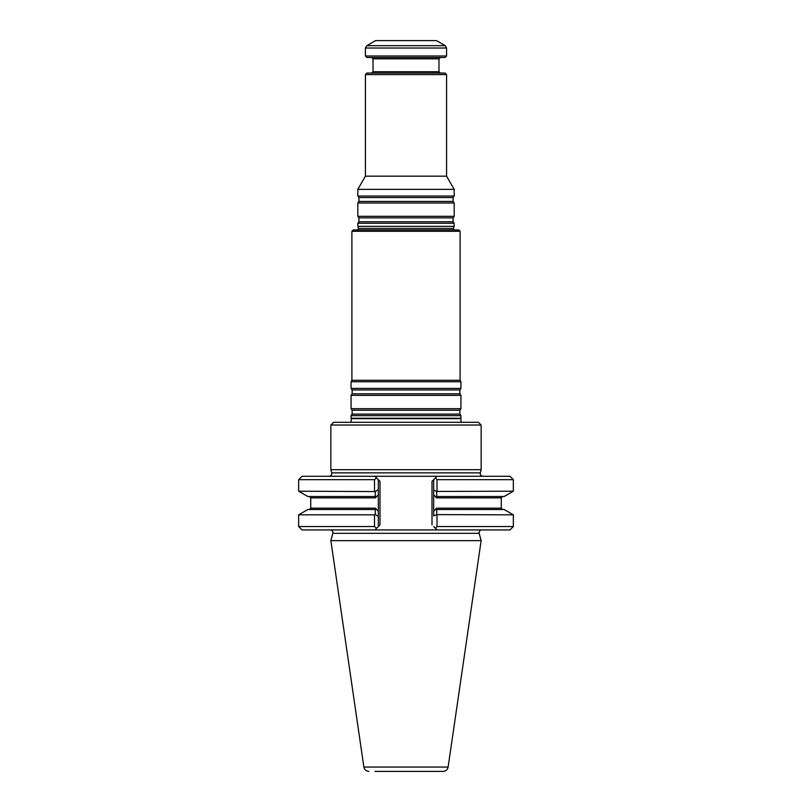 <?xml version="1.0" encoding="UTF-8"?>
<svg xmlns="http://www.w3.org/2000/svg" width="812" height="812" viewBox="0 0 812 812"><rect width="100%" height="100%" fill="white"/><g stroke="black" fill="none" stroke-linecap="round" stroke-linejoin="round"><path stroke-width="1.22" d="M460.099 231.288L351.9 231.288L353.261 229.938L458.739 229.938L460.099 231.288L460.099 380.28L351.9 380.28L351.058 381.741L351.058 388.4L460.942 388.4L459.866 389.943L352.134 389.943L352.134 393.82L351.058 395.363L351.058 408.69L460.942 408.69L459.866 410.233L352.134 410.233L352.134 414.11L351.058 415.653L351.058 418.261L460.942 418.261L460.942 415.653L351.058 415.653M459.866 410.233L459.866 414.11L460.942 415.653M459.866 389.943L459.866 393.82L460.942 395.363L351.058 395.363M460.942 395.363L460.942 408.69M460.099 380.28L460.942 381.741L351.058 381.741M460.942 381.741L460.942 388.4M461.013 422.311L460.942 418.261M481.78 529.932C479.811 530.216 478.938 531.342 479.181 533.322L481.14 540.65L448.122 767.056C447.524 769.746 445.849 771.187 443.108 771.4L374.89 771.4M481.14 540.65L330.86 540.65L363.877 767.056C364.476 769.746 366.151 771.187 368.892 771.4M374.494 514.828L375.286 514.453L375.245 509.53L376.007 509.53L307.839 509.53L298.654 514.828L298.654 526.552L374.494 526.552L374.494 514.828L298.654 514.828M375.245 509.53L376.007 509.53L375.499 508.17L378.311 511.377L378.311 516.523L375.286 514.453M378.311 489.514L378.311 479.659L379.996 481.343L378.311 479.659L378.311 494.66L375.499 497.857L376.007 496.508L307.839 496.508L298.654 491.209L375.286 491.575L378.311 489.514L378.311 526.552L379.996 524.856L376.595 528.257L374.494 526.552M504.161 496.508L435.993 496.508L436.491 497.857L433.689 494.66L433.689 490.113L436.704 491.422L513.346 491.209L504.161 496.508M436.704 491.422L436.754 496.508L435.993 496.508M435.993 509.53L502.628 509.53L501.278 508.17L436.491 508.17L435.993 509.53L436.754 509.53L436.704 514.615L433.689 515.924L433.689 511.377L436.491 508.17M436.704 514.615L513.346 514.828L504.161 509.53L436.754 509.53M375.286 491.575L375.245 496.508M378.311 479.659L376.595 477.943L374.494 479.659L298.654 479.659L302.034 476.279L437.069 476.279L435.536 477.811L437.069 476.279L509.966 476.279L513.346 479.659L437.008 479.659L435.536 477.811L433.689 479.659L433.689 515.924M437.008 514.828L437.008 526.552L435.536 528.389L437.069 529.932L433.689 526.552M513.346 514.828L513.346 526.552L437.008 526.552M374.494 479.659L374.494 491.209M437.008 479.659L437.008 491.209M378.311 516.523L378.311 526.552M513.346 526.552L509.966 529.932L374.931 529.932L376.595 528.257L374.931 529.932L302.034 529.932L298.654 526.552M433.689 490.113L433.689 479.659L432.004 481.343L433.689 479.659M374.931 476.279L376.595 477.943L374.931 476.279M482.907 476.279C480.927 475.984 480.065 474.858 480.298 472.868L481.14 469.712L330.86 469.712L331.702 472.868C331.935 474.858 331.073 475.984 329.093 476.279M481.14 425.021L478.441 422.311L333.559 422.311L330.86 425.021L481.14 425.021L481.14 469.712M453.796 229.938L453.411 228.456L454.182 226.355L357.818 226.355L358.589 228.456L357.31 230.273M445.22 45.675L436.43 40.6L375.57 40.6L366.78 45.675L445.22 45.675L446.57 48.02L446.57 55.987L365.43 55.987L365.43 48.02L366.78 45.675M446.57 55.987L445.047 57.51L366.953 57.51L365.43 55.987M371.683 57.51L373.033 58.86L438.967 58.86L438.967 71.71L373.033 71.71L371.683 73.06M440.317 73.06L438.967 71.71M365.43 74.582L446.57 74.582L445.047 73.06L366.953 73.06L365.43 74.582L365.43 176.184L357.818 189.358L357.818 196.027L454.182 196.027L454.182 189.358L357.818 189.358M446.57 74.582L446.57 176.184L365.43 176.184M446.57 176.184L454.182 189.358M453.096 201.447L358.904 201.447L357.818 202.99L454.182 202.99L453.096 201.447L453.096 197.57L454.182 196.027M454.182 202.99L454.182 216.317L357.818 216.317L357.818 202.99M453.096 221.727L358.904 221.727L357.818 223.27L454.182 223.27L453.096 221.727L453.096 217.849L454.182 216.317M454.182 223.27L454.182 226.355M459.866 414.11L352.134 414.11M459.866 393.82L352.134 393.82M460.658 418.637L351.342 418.637L350.987 422.311M448.122 767.056L363.877 767.056M375.499 497.857L310.722 497.857L310.722 508.17L375.499 508.17M502.628 496.508L501.278 497.857L436.491 497.857M479.181 533.322L332.818 533.322L330.86 540.65M379.996 481.343L379.996 524.856M432.004 481.343L432.004 524.856M480.298 472.868L331.702 472.868M453.411 228.456L358.589 228.456M365.43 48.02L446.57 48.02M453.096 197.57L358.904 197.57L357.818 196.027M453.096 217.849L358.904 217.849L357.818 216.317M351.9 231.288L351.9 380.28M352.134 410.233L351.058 408.69M352.134 389.943L351.058 388.4M310.722 508.17L309.372 509.53M310.722 497.857L309.372 496.508M501.278 497.857L501.278 508.17M298.654 479.659L298.654 491.209M513.346 479.659L513.346 491.209M332.818 533.322C333.062 531.342 332.189 530.216 330.22 529.932M330.86 425.021L330.86 469.712M438.967 58.86L440.317 57.51M373.033 58.86L373.033 71.71M358.904 197.57L358.904 201.447M358.904 217.849L358.904 221.727M357.818 223.27L357.818 226.355"/></g></svg>
